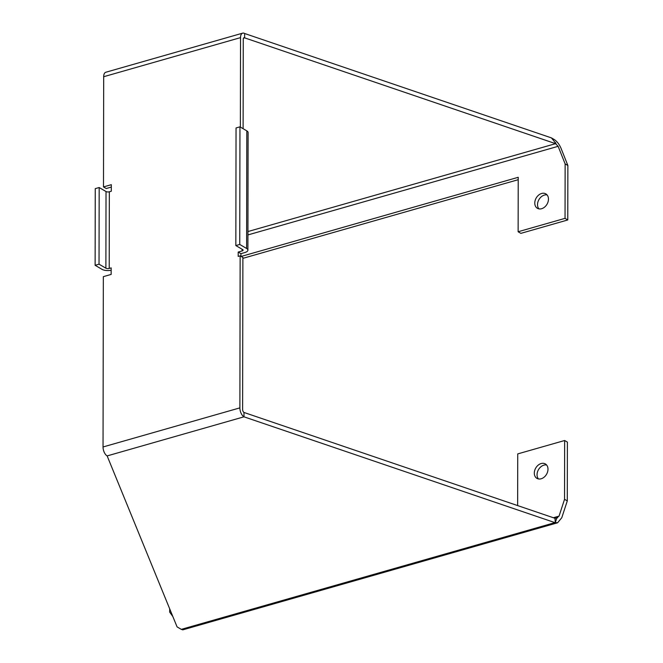 <?xml version="1.0" encoding="UTF-8"?>
<svg xmlns="http://www.w3.org/2000/svg" width="663" height="663" viewBox="0 0 663 663"><rect width="100%" height="100%" fill="white"/><g stroke="black" fill="none" stroke-linecap="round" stroke-linejoin="round"><path stroke-width="0.99" d="M239.882 407.878A7.16 3.754 74.1 0 0 243.976 416.82L107.141 455.912A7.16 3.754 -105.9 0 1 103.038 446.97L239.882 407.878L240.147 255.86L238.191 256.415L238.199 252.064L240.934 253.664L244.846 252.545A7.16 2.934 -179.9 0 0 247.896 250.15A7.16 2.934 -179.9 0 0 246.603 248.468L239.749 244.456L235.837 245.567L242.691 249.586A2.387 0.978 0.1 0 1 243.122 250.142A2.387 0.978 0.1 0 1 242.103 250.946L242.111 249.238M239.749 244.456L239.956 126.84L246.802 130.86A7.16 2.934 0.1 0 1 248.103 132.542L247.896 250.15M235.837 245.567L236.045 127.959L239.956 126.84M95.124 265.299L95.257 188.64L99.168 187.521L106.022 191.532A2.387 0.978 -179.9 0 0 109.345 191.781L109.213 268.44A2.387 0.978 0.1 0 1 105.889 268.2L99.036 264.189L95.124 265.299L101.978 269.319A7.16 2.934 -179.9 0 0 111.16 270.247M99.168 187.521L99.036 264.189M111.309 187.074L106.237 188.524L103.494 186.925L111.309 184.687L111.301 191.217L109.345 191.781M109.213 268.44L111.169 267.885L111.152 274.416L103.337 276.653L103.038 446.97M238.199 252.064L242.103 250.946M240.147 255.86L242.882 257.459L242.617 409.485A2.387 1.251 -105.9 0 0 243.984 412.461L554.939 518.275L557.649 517.803M240.934 256.316L240.934 253.664M555.984 143.556L551.434 137.896L554.425 139.644C557.053 141.468 559.199 144.227 560.873 147.915L567.876 165.51L565.133 163.902L558.13 146.316L555.594 143.664L555.594 142.578M567.288 500.913L561.785 517.72L557.591 522.784L555.321 522.519L556.895 517.712L559.05 516.112L564.545 499.305L567.288 500.913L567.395 442.105L564.652 440.505L517.737 453.906L517.646 505.579M557.591 522.784L182.789 629.85L181.297 629.361L554.931 522.626L243.976 416.82L243.984 412.461M107.141 455.912L177.079 626.891L181.297 629.361M169.678 608.783L169.67 612.106L172.828 616.499M242.882 258.346L518.209 179.698M241.158 256.448L518.217 177.303L518.126 231.752L520.861 233.359L567.777 219.959L567.876 165.51M538.439 478.935A8.354 6.24 120.4 0 1 537.768 471.128A8.354 6.24 120.4 0 1 543.909 465.144A8.354 6.24 120.4 0 1 546.602 464.987M541.141 478.785A8.354 6.24 120.4 0 1 536.931 478.371A8.354 6.24 120.4 0 1 534.685 470.523A8.354 6.24 120.4 0 1 541.165 463.536A8.354 6.24 120.4 0 1 545.376 463.951A8.354 6.24 120.4 0 1 547.613 471.791A8.354 6.24 120.4 0 1 541.141 478.785M538.911 208.87A8.354 6.24 120.4 0 1 538.24 201.063A8.354 6.24 120.4 0 1 544.373 195.079A8.354 6.24 120.4 0 1 547.074 194.922M541.613 208.721A8.354 6.24 120.4 0 1 537.403 208.306A8.354 6.24 120.4 0 1 535.157 200.458A8.354 6.24 120.4 0 1 541.638 193.472A8.354 6.24 120.4 0 1 545.848 193.886A8.354 6.24 120.4 0 1 548.086 201.726A8.354 6.24 120.4 0 1 541.613 208.721M555.321 522.519L554.939 518.275M551.434 137.896L244.647 33.506A7.16 3.754 74.1 0 0 242.666 33.15A7.16 3.754 74.1 0 0 240.528 37.625L103.685 76.717A7.16 3.754 -105.9 0 1 105.831 72.242L242.666 33.15M243.106 128.688L243.263 39.233A2.387 1.251 -105.9 0 1 243.984 37.741A2.387 1.251 -105.9 0 1 244.639 37.857L244.647 33.506M247.929 231.553L555.594 143.664L244.639 37.857L243.478 38.189M518.126 231.752L565.042 218.351L567.777 219.959M564.545 499.305L564.652 440.505M240.371 127.089L240.528 37.625M103.494 186.925L103.685 76.717M565.042 218.351L565.133 163.902M246.603 248.468L246.802 130.86M105.889 268.2L106.022 191.532M553.365 517.737L559.05 516.112M558.13 146.316L247.921 234.926"/></g></svg>
